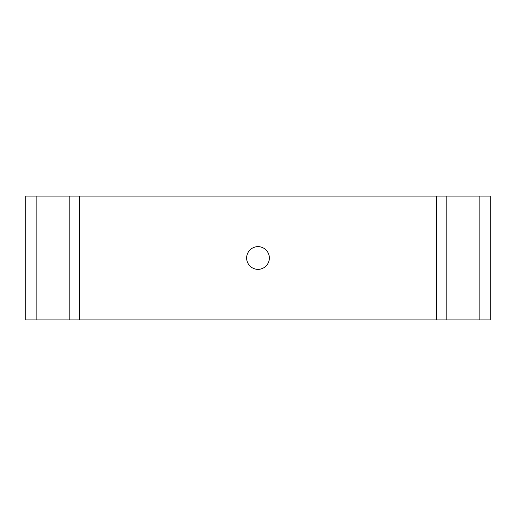 <?xml version="1.0" encoding="UTF-8"?>
<svg xmlns="http://www.w3.org/2000/svg" width="516" height="516" viewBox="0 0 516 516"><rect width="100%" height="100%" fill="white"/><g stroke="black" fill="none" stroke-linecap="round" stroke-linejoin="round"><path stroke-width="0.77" d="M258 246.648A11.352 11.352 0 0 0 246.648 258A11.352 11.352 0 0 0 258 269.352A11.352 11.352 0 0 0 269.352 258A11.352 11.352 0 0 0 258 246.648M446.856 319.92L436.536 319.92L436.536 196.08L490.2 196.08L490.2 319.92L446.856 319.92L446.856 196.08M79.464 319.92L79.464 196.08L25.8 196.08L25.8 319.92L436.536 319.92M79.464 196.08L436.536 196.08M69.144 319.92L69.144 196.08M36.12 319.92L36.12 196.08M479.88 319.92L479.88 196.08"/></g></svg>
